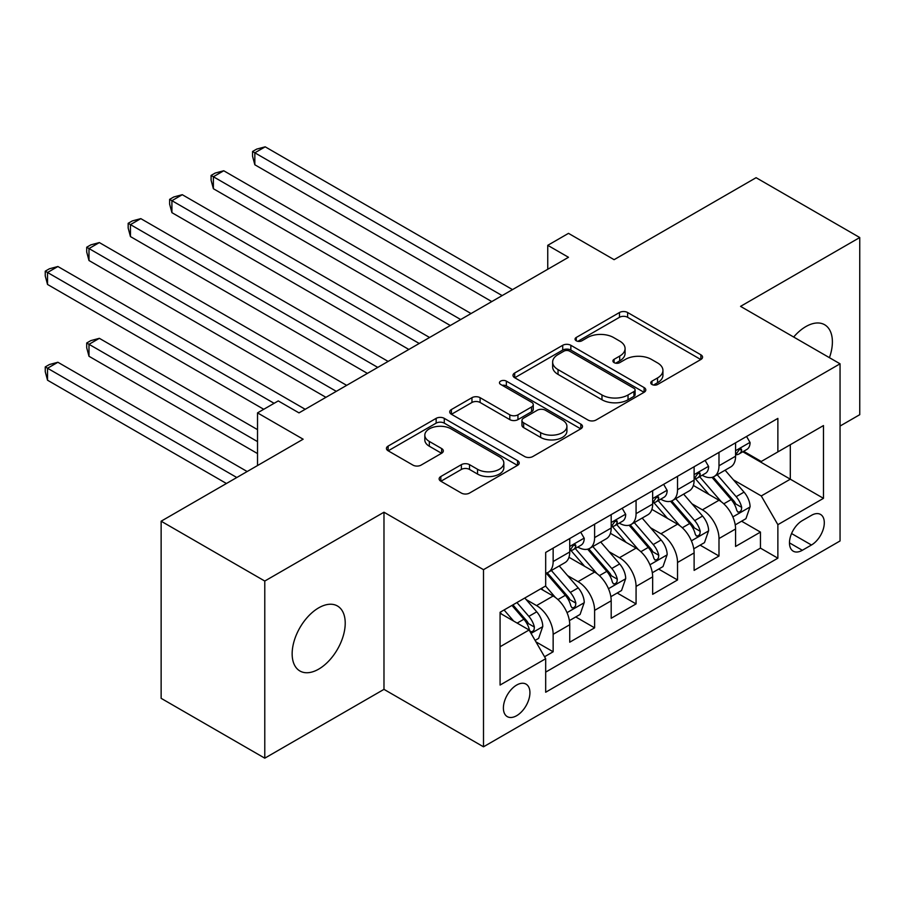 <?xml version="1.0" encoding="UTF-8"?>
<svg xmlns="http://www.w3.org/2000/svg" width="905" height="905" viewBox="0 0 905 905"><rect width="100%" height="100%" fill="white"/><g stroke="black" fill="none" stroke-linecap="round" stroke-linejoin="round"><path stroke-width="1.36" d="M651.939 384.467A4.027 2.33 0 0 0 657.641 384.467L700.877 359.5A5.758 3.326 0 0 0 702.563 357.147A5.758 3.326 0 0 0 700.877 354.805L627.629 312.508A5.758 3.326 0 0 0 619.484 312.508L576.247 337.475A4.027 2.33 0 0 0 575.06 339.115A4.027 2.33 0 0 0 576.247 340.766A4.027 2.33 0 0 0 581.938 340.766L587.537 337.531A18.417 10.634 0 0 1 613.579 337.531L619.687 341.061A18.417 10.634 0 0 1 625.083 348.572A18.417 10.634 0 0 1 619.687 356.095L614.088 359.33A4.027 2.33 0 0 0 612.911 360.971A4.027 2.33 0 0 0 614.088 362.611A4.027 2.33 0 0 0 619.789 362.611L625.389 359.387A18.417 10.634 0 0 1 651.43 359.387L657.539 362.905A18.417 10.634 0 0 1 662.935 370.428A18.417 10.634 0 0 1 657.539 377.951L651.939 381.175A4.027 2.33 0 0 0 650.763 382.826A4.027 2.33 0 0 0 651.939 384.467L651.939 381.175M318.684 669.134A37.524 21.663 120 0 0 343.199 636.068A37.524 21.663 120 0 0 337.452 605.988A37.524 21.663 120 0 0 318.684 607.855A37.524 21.663 120 0 0 294.17 640.921A37.524 21.663 120 0 0 299.917 670.99A37.524 21.663 120 0 0 318.684 669.134M829.433 357.679A37.524 21.663 120 0 0 824.613 324.725A37.524 21.663 120 0 0 805.846 326.592A37.524 21.663 120 0 0 793.674 337.033M516.665 715.685A18.767 10.837 120 0 0 528.916 699.158A18.767 10.837 120 0 0 526.043 684.123A18.767 10.837 120 0 0 516.665 685.051A18.767 10.837 120 0 0 504.402 701.59A18.767 10.837 120 0 0 507.275 716.624A18.767 10.837 120 0 0 516.665 715.685M440.826 476.516A5.758 3.326 0 0 0 439.14 478.858A5.758 3.326 0 0 0 440.826 481.211L461.38 493.078A5.758 3.326 0 0 0 469.514 493.078L517.536 465.351A5.758 3.326 0 0 0 519.221 462.998A5.758 3.326 0 0 0 517.536 460.656L444.287 418.359A5.758 3.326 0 0 0 436.142 418.359L388.121 446.086A5.758 3.326 0 0 0 386.435 448.439A5.758 3.326 0 0 0 388.121 450.781L412.952 465.113A5.758 3.326 0 0 0 421.085 465.113L441.64 453.247A5.758 3.326 0 0 0 443.326 450.905A5.758 3.326 0 0 0 441.64 448.552L429.332 441.448A15.396 8.892 0 0 1 424.818 435.158A15.396 8.892 0 0 1 434.321 426.945A15.396 8.892 0 0 1 451.097 428.88L499.322 456.72A15.396 8.892 0 0 1 503.836 462.998A15.396 8.892 0 0 1 494.334 471.211A15.396 8.892 0 0 1 477.557 469.288L469.514 464.65A5.758 3.326 0 0 0 461.38 464.65L440.826 476.516L440.826 481.211M840.055 426.051L859.75 414.682L859.75 237.54L756.094 177.697L614.099 259.678L568.487 233.354L547.751 245.323L568.487 257.292L298.989 412.884L278.265 400.915L257.529 412.884L257.529 465.543M264.78 581.044L264.78 758.175L383.98 689.361L383.98 512.219L264.78 581.044L161.135 521.201L303.141 439.208L257.529 412.884M383.98 512.219L483.496 569.675L840.055 363.81L840.055 540.952L483.496 746.806L483.496 569.675M859.75 237.54L740.55 306.365L840.055 363.81M587.945 419.999A5.758 3.326 0 0 0 596.078 419.999L644.111 392.284A5.758 3.326 0 0 0 645.797 389.931A5.758 3.326 0 0 0 644.111 387.578L570.851 345.291A5.758 3.326 0 0 0 562.718 345.291L514.685 373.007A5.758 3.326 0 0 0 512.999 375.36A5.758 3.326 0 0 0 514.685 377.713L587.945 419.999M502.264 385.338A4.027 2.33 0 0 1 506.348 385.903L506.348 381.118L580.818 424.117A5.758 3.326 0 0 1 582.503 426.47A5.758 3.326 0 0 1 580.818 428.812L532.796 456.539A5.758 3.326 0 0 1 524.662 456.539L451.403 414.252L451.403 409.546A5.758 3.326 0 0 0 449.717 411.899A5.758 3.326 0 0 0 451.403 414.252M451.403 409.546L471.958 397.68A5.758 3.326 0 0 1 480.103 397.68L509.809 414.841A5.758 3.326 0 0 0 517.943 414.841L531.574 406.967A5.758 3.326 0 0 0 533.26 404.614A5.758 3.326 0 0 0 531.574 402.261L500.646 384.41A4.027 2.33 0 0 1 499.47 382.758A4.027 2.33 0 0 1 501.958 380.609A4.027 2.33 0 0 1 506.348 381.118M264.78 758.175L161.135 698.332L161.135 521.201M544.539 656.747L553.147 651.781L535.941 641.849M526.156 599.574L536.563 605.581A23.451 13.541 60 0 1 553.147 634.303L569.731 624.733L569.731 642.199L594.608 627.844L575.738 616.95M567.616 575.637L578.024 581.644A23.451 13.541 60 0 1 594.608 610.366L611.192 600.796L611.192 618.262L636.068 603.907L617.199 593.013M609.076 551.699L619.484 557.706A23.451 13.541 60 0 1 636.068 586.429L652.652 576.858L652.652 594.325L677.528 579.969L658.659 569.075M650.537 527.762L660.944 533.769A23.451 13.541 60 0 1 677.528 562.491L694.112 552.921L694.112 570.388L718.989 556.032L718.989 538.554A23.451 13.541 -120 0 0 702.404 509.832L691.997 503.825M700.131 545.138L718.989 556.032M569.731 624.733A23.451 13.541 -120 0 0 553.147 595.999L540.704 588.827M611.192 600.796A23.451 13.541 -120 0 0 594.608 572.062L568.962 557.265M652.652 576.858A23.451 13.541 -120 0 0 636.068 548.125L610.423 533.328M694.112 552.921A23.451 13.541 -120 0 0 677.528 524.187L651.894 509.391M811.446 515.341L802.328 520.601A18.179 10.498 120 0 0 790.45 536.62A18.179 10.498 120 0 0 793.244 551.19A18.179 10.498 120 0 0 802.328 550.285L811.446 545.014A18.179 10.498 120 0 0 823.324 528.995A18.179 10.498 120 0 0 820.541 514.436A18.179 10.498 120 0 0 811.446 515.341M500.08 646.747L529.097 629.993L545.681 658.716L545.681 692.235L777.87 558.181L777.87 524.674L761.275 495.951L733.457 479.888M545.681 658.716L500.08 685.051L500.08 612.278L545.681 585.954L545.681 552.435L777.87 418.393L777.87 451.9L823.471 425.565L823.471 498.338L777.87 524.674M577.809 547.05L578.024 547.174A23.451 13.541 60 0 0 589.755 548.328L606.339 538.758A23.451 13.541 -120 0 0 611.192 528.022L611.192 514.617M619.269 523.113L619.484 523.237A23.451 13.541 60 0 0 631.215 524.391L647.799 514.821A23.451 13.541 -120 0 0 652.652 504.085L652.652 490.68M660.729 499.175L660.944 499.3A23.451 13.541 60 0 0 672.675 500.454L689.259 490.883A23.451 13.541 -120 0 0 694.112 480.148L694.112 466.742M545.681 672.121L760.449 548.125L760.449 532.095L735.573 546.45L735.573 528.984A23.451 13.541 -120 0 0 718.989 500.25L693.354 485.453M702.19 475.238L702.404 475.363A23.451 13.541 -120 0 0 714.135 476.516A23.451 13.541 -120 0 0 718.989 465.781L718.989 452.376M714.135 476.516L730.72 466.946A23.451 13.541 -120 0 0 735.573 456.211L735.573 442.805M553.147 548.125L553.147 561.53A23.451 13.541 60 0 1 548.294 572.265A23.451 13.541 60 0 1 545.681 573.216M548.294 572.265L564.878 562.695A23.451 13.541 -120 0 0 569.731 551.96L569.731 538.554M594.608 524.187L594.608 537.593A23.451 13.541 60 0 1 589.755 548.328M636.068 500.25L636.068 513.655A23.451 13.541 60 0 1 631.215 524.391M677.528 476.313L677.528 489.718A23.451 13.541 60 0 1 672.675 500.454M677.528 562.491L677.528 579.969M636.068 586.429L636.068 603.907M594.608 610.366L594.608 627.844M553.147 634.303L553.147 651.781M529.097 629.993L500.08 613.239M761.275 495.951L790.303 479.186L790.303 444.717L823.471 425.565M742.824 451.776L823.471 498.338M743.65 451.301L761.275 461.471L777.87 451.9M383.98 689.361L483.496 746.806M547.751 245.323L547.751 269.26M741.591 521.201L760.449 532.095M760.449 548.125L777.87 558.181M653.546 385.032L657.539 382.736A18.417 10.634 0 0 0 662.935 375.213L662.935 370.428M625.083 348.572L625.083 353.369A18.417 10.634 0 0 1 619.687 360.88L615.705 363.188M700.798 359.545L627.629 317.293A5.758 3.326 0 0 0 619.484 317.293L577.854 341.332M644.032 392.318L570.851 350.077A5.758 3.326 0 0 0 562.718 350.077L514.764 377.758M633.93 391.571A4.027 2.33 0 0 0 635.106 389.931A4.027 2.33 0 0 0 633.93 388.279L569.63 351.163A4.027 2.33 0 0 0 563.928 351.163L558.034 354.568A18.417 10.634 0 0 0 552.638 362.091A18.417 10.634 0 0 0 558.034 369.602L601.983 394.976A18.417 10.634 0 0 0 628.036 394.976L633.93 391.571L633.93 396.356A4.027 2.33 0 0 0 635.106 394.716L635.106 389.931M552.638 362.091L552.638 366.876A18.417 10.634 0 0 0 558.034 374.387L558.034 369.602M633.93 396.356L628.036 399.772A18.417 10.634 0 0 1 601.983 399.772L558.034 374.387M451.482 414.286L471.958 402.476L471.958 397.68M533.26 404.614L533.26 409.399A5.758 3.326 0 0 1 531.574 411.752L517.943 419.626A5.758 3.326 0 0 1 509.809 419.626L480.103 402.476A5.758 3.326 0 0 0 471.958 402.476M506.348 385.903L580.75 428.857M540.636 432.635A15.396 8.892 0 0 0 557.412 434.558A15.396 8.892 0 0 0 566.915 426.346A15.396 8.892 0 0 0 562.412 420.067L545.421 410.248A5.758 3.326 0 0 0 537.276 410.248L523.644 418.121A5.758 3.326 0 0 0 521.959 420.474A5.758 3.326 0 0 0 523.644 422.827L540.636 432.635L540.636 437.42A15.396 8.892 0 0 0 557.412 439.344A15.396 8.892 0 0 0 566.915 431.131L566.915 426.346M521.959 420.474L521.959 425.26A5.758 3.326 0 0 0 523.644 427.613L523.644 422.827M540.636 437.42L523.644 427.613M503.836 462.998L503.836 467.795A15.396 8.892 0 0 1 494.334 475.996A15.396 8.892 0 0 1 477.557 474.073L469.514 469.435A5.758 3.326 0 0 0 461.38 469.435L440.905 481.256M424.818 435.158L424.818 439.943A15.396 8.892 0 0 0 429.332 446.233L429.332 441.448M441.561 453.292L429.332 446.233M517.468 465.396L444.287 423.144A5.758 3.326 0 0 0 436.142 423.144L388.2 450.826M735.222 524.877L745.935 518.689L750.087 506.721A15.543 8.971 -120 0 0 744.034 492.128L725.086 470.193M721.296 501.766L699.644 476.709M708.977 494.469L696.409 479.922A37.229 21.494 -120 0 0 695.255 478.632M254.837 260.527L408.856 349.454L171.916 212.652L171.916 200.684L182.278 194.699L429.592 337.486M712.02 477.365L731.183 499.549A15.543 8.971 60 0 1 736.715 510.25L737.847 512.094L739.951 511.8L741.353 510.092L741.693 507.377A15.543 8.971 -120 0 0 736.161 496.675L717.213 474.74M713.151 477.003L733.74 500.838A7.919 4.57 60 0 1 735.731 503.938L741.693 507.377M746.557 436.459L750.087 442.568A15.543 8.971 60 0 1 746.863 449.434L738.989 453.982A15.543 8.971 -120 0 0 741.693 450.407L741.365 449.027L739.43 449.412L736.715 453.281A15.543 8.971 60 0 1 735.573 455.487M502.151 295.596L254.837 152.809L265.199 146.825L512.513 289.611M736.093 454.717L736.161 454.717A15.543 8.971 -120 0 0 738.989 453.982M491.788 301.58L254.837 164.778L254.837 152.809L252.552 151.486L256.703 149.099L265.199 146.825M254.837 164.778L252.552 156.271L252.552 151.486M693.762 548.815L704.475 542.627L708.626 530.658A15.543 8.971 -120 0 0 702.574 516.065L683.626 494.13M679.836 525.703L658.184 500.646M667.517 518.407L654.949 503.859A37.229 21.494 -120 0 0 653.795 502.569M213.376 284.464L367.396 373.392L130.456 236.59L130.456 224.621L140.818 218.637L388.132 361.423M670.56 501.302L689.723 523.486A15.543 8.971 60 0 1 695.255 534.188L696.386 536.032L698.49 535.737L699.893 534.029L700.232 531.314A15.543 8.971 -120 0 0 694.689 520.613L675.752 498.678M671.691 500.94L692.268 524.776A7.919 4.57 60 0 1 694.271 527.875L700.232 531.314M652.301 572.752L663.014 566.564L667.166 554.595A15.543 8.971 -120 0 0 661.114 540.002L642.165 518.067M638.376 549.64L616.724 524.583M626.056 542.344L613.488 527.796A37.229 21.494 -120 0 0 612.334 526.506M171.916 308.401L325.936 397.329L88.995 260.527L88.995 248.558L99.358 242.574L346.672 385.36M629.099 525.239L648.263 547.423A15.543 8.971 60 0 1 653.795 558.125L654.926 559.969L657.03 559.675L658.433 557.966L658.772 555.251A15.543 8.971 -120 0 0 653.229 544.55L634.292 522.615M630.219 524.877L650.808 548.713A7.919 4.57 60 0 1 652.81 551.812L658.772 555.251M610.841 596.689L621.554 590.501L625.706 578.533A15.543 8.971 -120 0 0 619.654 563.939L600.705 542.005M596.915 573.578L575.263 548.521M584.596 566.281L572.028 551.733A37.229 21.494 -120 0 0 570.874 550.444M130.456 332.339L263.751 409.298L47.535 284.464L47.535 272.495L57.897 266.511L305.211 409.298M587.639 549.177L606.803 571.36A15.543 8.971 60 0 1 612.334 582.062L613.466 583.906L615.57 583.612L616.972 581.904L617.312 579.189A15.543 8.971 -120 0 0 611.769 568.487L592.832 546.552M588.759 548.815L609.348 572.65A7.919 4.57 60 0 1 611.35 575.75L617.312 579.189M569.381 620.626L580.094 614.438L584.245 602.47A15.543 8.971 -120 0 0 578.193 587.877L559.245 565.942M555.455 597.515L545.534 586.033M543.124 590.218L541.518 588.352M257.529 429.637L99.358 338.323L88.995 344.307L88.995 356.276L257.529 453.575M546.179 573.114L565.342 595.298A15.543 8.971 60 0 1 570.874 605.999L572.005 607.843L574.109 607.549L575.512 605.841L575.852 603.126A15.543 8.971 -120 0 0 570.308 592.424L551.371 570.489M547.299 572.752L567.888 596.587A7.919 4.57 60 0 1 569.89 599.687L575.852 603.126M88.995 356.276L86.71 347.78L86.71 342.984L257.529 441.606M86.71 342.984L90.862 340.597L99.358 338.323M705.097 460.396L708.626 466.505A15.543 8.971 60 0 1 705.402 473.372L697.529 477.919A15.543 8.971 -120 0 0 700.232 474.344L699.904 472.964L697.97 473.349L695.255 477.218A15.543 8.971 60 0 1 694.112 479.424M460.69 319.533L213.376 176.747L223.739 170.762L471.053 313.549M694.633 478.655L694.689 478.655A15.543 8.971 -120 0 0 697.529 477.919M450.328 325.517L213.376 188.715L213.376 176.747L211.091 175.423L215.243 173.036L223.739 170.762M213.376 188.715L211.091 180.208L211.091 175.423M663.637 484.333L667.166 490.442A15.543 8.971 60 0 1 663.942 497.309L656.068 501.856A15.543 8.971 -120 0 0 658.772 498.282L658.444 496.902L656.51 497.286L653.795 501.155A15.543 8.971 60 0 1 652.652 503.361M419.23 343.47L169.631 199.36L173.783 196.973L182.278 194.699M653.172 502.592L653.229 502.592A15.543 8.971 -120 0 0 656.068 501.856M171.916 212.652L169.631 204.145L169.631 199.36M622.176 508.271L625.706 514.379A15.543 8.971 60 0 1 622.482 521.246L614.608 525.794A15.543 8.971 -120 0 0 617.312 522.219L616.984 520.839L615.038 521.223L612.334 525.092A15.543 8.971 60 0 1 611.192 527.298M377.77 367.407L128.171 223.297L132.322 220.911L140.818 218.637M611.712 526.529L611.769 526.529A15.543 8.971 -120 0 0 614.608 525.794M130.456 236.59L128.171 228.083L128.171 223.297M580.716 532.208L584.245 538.317A15.543 8.971 60 0 1 581.021 545.183L573.148 549.731A15.543 8.971 -120 0 0 575.852 546.156L575.523 544.776L573.578 545.161L570.874 549.03A15.543 8.971 60 0 1 569.731 551.236M336.309 391.345L86.71 247.235L90.862 244.848L99.358 242.574M570.252 550.466L570.308 550.466A15.543 8.971 -120 0 0 573.148 549.731M88.995 260.527L86.71 252.02L86.71 247.235M535.115 640.412L538.633 638.376L542.774 626.407A15.543 8.971 -120 0 0 536.733 611.814L524.798 598.001M513.667 621.09L504.074 609.97M501.664 614.156L500.08 612.312M247.167 471.528L57.897 362.26L47.535 368.245L47.535 380.213L226.431 483.496M511.947 605.422L523.871 619.235A15.543 8.971 60 0 1 529.414 629.937L530.545 631.781L532.649 631.486L534.052 629.778L534.391 627.063A15.543 8.971 -120 0 0 528.848 616.362L516.925 602.549M512.909 604.868L526.427 620.525A7.919 4.57 60 0 1 528.43 623.624L534.391 627.063M47.535 380.213L45.25 371.717L45.25 366.921L236.793 477.512M45.25 366.921L49.402 364.534L57.897 362.26M274.113 403.313L45.25 271.172L49.402 268.785L57.897 266.511M47.535 284.464L45.25 275.957L45.25 271.172M536.563 605.581L553.147 595.999M578.024 581.644L594.608 572.062M619.484 557.706L636.068 548.125M660.944 533.769L677.528 524.187M702.404 509.832L718.989 500.25M718.989 465.781L735.573 456.211M553.147 561.53L569.731 551.96M594.608 537.593L611.192 528.022M636.068 513.655L652.652 504.085M677.528 489.718L694.112 480.148M718.989 538.554L735.573 528.984M791.57 533.543L811.446 545.014M789.477 542.864L802.328 550.285M657.539 382.736L657.539 377.951M614.088 362.611L614.088 359.33M619.687 360.88L619.687 356.095M576.247 340.766L576.247 337.475M619.484 317.293L619.484 312.508M627.629 317.293L627.629 312.508M700.877 359.5L700.877 354.805M514.685 377.713L514.685 373.007M562.718 350.077L562.718 345.291M570.851 350.077L570.851 345.291M644.111 392.284L644.111 387.578M601.983 399.772L601.983 394.976M628.036 399.772L628.036 394.976M480.103 402.476L480.103 397.68M509.809 419.626L509.809 414.841M517.943 419.626L517.943 414.841M531.574 411.752L531.574 406.967M580.818 428.812L580.818 424.117M461.38 469.435L461.38 464.65M469.514 469.435L469.514 464.65M477.557 474.073L477.557 469.288M441.64 453.247L441.64 448.552M388.121 450.781L388.121 446.086M436.142 423.144L436.142 418.359M444.287 423.144L444.287 418.359M517.536 465.351L517.536 460.656M732.858 516.902L749.985 507.015M736.161 496.675L744.034 492.128M723.774 503.825L731.183 499.549M749.985 442.387L735.573 450.701M739.69 449.253L741.693 450.407M691.397 540.839L708.525 530.952M694.689 520.613L702.574 516.065M682.313 527.762L689.723 523.486M649.937 564.777L667.064 554.889M653.229 544.55L661.114 540.002M640.853 551.699L648.263 547.423M608.477 588.714L625.604 578.827M611.769 568.487L619.654 563.939M599.382 575.637L606.803 571.36M567.016 612.651L584.144 602.764M570.308 592.424L578.193 587.877M557.921 599.574L565.342 595.298M708.525 466.324L694.112 474.639M698.23 473.191L700.232 474.344M667.064 490.261L652.652 498.576M656.77 497.128L658.772 498.282M625.604 514.198L611.192 522.513M615.309 521.065L617.312 522.219M584.144 538.136L569.731 546.45M573.849 545.002L575.852 546.156M531.065 633.409L542.672 626.701M528.848 616.362L536.733 611.814M517.174 623.104L523.871 619.235"/></g></svg>
